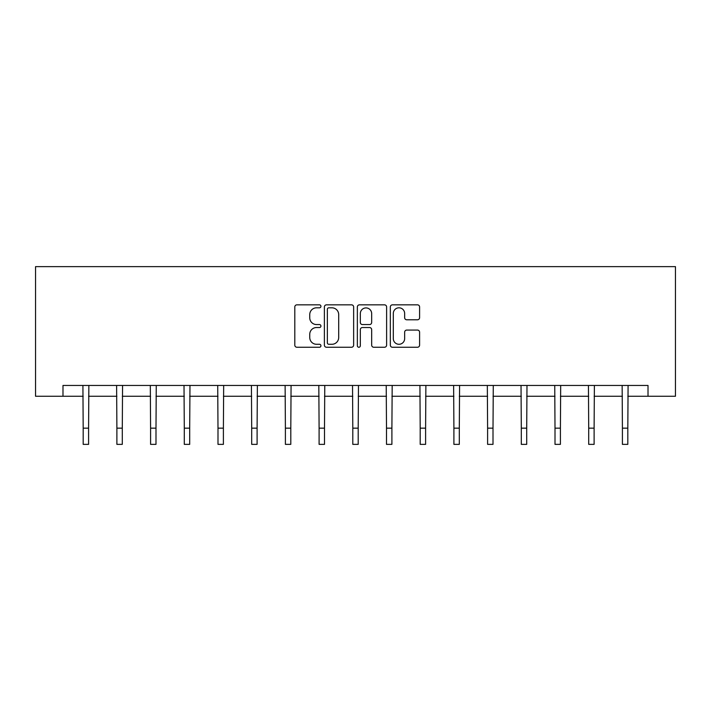 <?xml version="1.0" encoding="UTF-8"?>
<svg xmlns="http://www.w3.org/2000/svg" width="711" height="711" viewBox="0 0 711 711"><rect width="100%" height="100%" fill="white"/><g stroke="black" fill="none" stroke-linecap="round" stroke-linejoin="round"><path stroke-width="1.07" d="M320.937 306.325A1.484 1.484 0 0 0 319.452 304.841L296.922 304.841A2.124 2.124 0 0 0 294.798 306.956L294.798 345.128A2.124 2.124 0 0 0 296.922 347.252L319.452 347.252A1.484 1.484 0 0 0 320.937 345.768A1.484 1.484 0 0 0 319.452 344.284L316.537 344.284A6.79 6.79 0 0 1 309.747 337.494L309.747 334.312A6.79 6.79 0 0 1 316.537 327.531L319.452 327.531A1.484 1.484 0 0 0 320.937 326.047A1.484 1.484 0 0 0 319.452 324.563L316.537 324.563A6.79 6.79 0 0 1 309.747 317.773L309.747 314.591A6.79 6.79 0 0 1 316.537 307.81L319.452 307.81A1.484 1.484 0 0 0 320.937 306.325M417.473 319.79A2.124 2.124 0 0 0 419.597 317.666L419.597 306.956A2.124 2.124 0 0 0 417.473 304.841L392.454 304.841A2.124 2.124 0 0 0 390.33 306.956L390.33 345.128A2.124 2.124 0 0 0 392.454 347.252L417.473 347.252A2.124 2.124 0 0 0 419.597 345.128L419.597 332.197A2.124 2.124 0 0 0 417.473 330.073L406.763 330.073A2.124 2.124 0 0 0 404.648 332.197L404.648 338.605A5.67 5.67 0 0 1 398.969 344.284A5.67 5.67 0 0 1 393.299 338.605L393.299 313.48A5.67 5.67 0 0 1 398.969 307.81A5.67 5.67 0 0 1 404.648 313.48L404.648 317.666A2.124 2.124 0 0 0 406.763 319.79L417.473 319.79M62.986 396.258L62.986 385.451L648.014 385.451L648.014 396.258L675.45 396.258L675.45 266.634L35.55 266.634L35.55 396.258L83.187 396.258M353.643 306.956A2.124 2.124 0 0 0 351.527 304.841L326.5 304.841A2.124 2.124 0 0 0 324.385 306.956L324.385 345.128A2.124 2.124 0 0 0 326.5 347.252L351.527 347.252A2.124 2.124 0 0 0 353.643 345.128L353.643 306.956M359.473 304.841L384.5 304.841A2.124 2.124 0 0 1 386.615 306.956L386.615 345.128A2.124 2.124 0 0 1 384.5 347.252L373.79 347.252A2.124 2.124 0 0 1 371.666 345.128L371.666 329.646A2.124 2.124 0 0 0 369.551 327.531L362.441 327.531A2.124 2.124 0 0 0 360.326 329.646L360.326 345.768A1.484 1.484 0 0 1 358.842 347.252A1.484 1.484 0 0 1 357.357 345.768L357.357 306.956A2.124 2.124 0 0 1 359.473 304.841M88.591 396.258L116.888 396.258M122.292 396.258L150.59 396.258M155.993 396.258L184.291 396.258M189.695 396.258L217.993 396.258M223.396 396.258L251.694 396.258M257.098 396.258L285.395 396.258M290.799 396.258L319.097 396.258M324.5 396.258L352.798 396.258M358.202 396.258L386.5 396.258M391.903 396.258L420.201 396.258M425.605 396.258L453.902 396.258M459.306 396.258L487.604 396.258M493.007 396.258L521.305 396.258M526.709 396.258L555.007 396.258M560.41 396.258L588.708 396.258M594.112 396.258L622.409 396.258M627.813 396.258L648.014 396.258M328.838 307.81A1.484 1.484 0 0 0 327.353 309.294L327.353 342.8A1.484 1.484 0 0 0 328.838 344.284L331.913 344.284A6.79 6.79 0 0 0 338.694 337.494L338.694 314.591A6.79 6.79 0 0 0 331.913 307.81L328.838 307.81M371.666 313.587A5.67 5.67 0 0 0 365.996 307.916A5.67 5.67 0 0 0 360.326 313.587L360.326 322.439A2.124 2.124 0 0 0 362.441 324.563L369.551 324.563A2.124 2.124 0 0 0 371.666 322.439L371.666 313.587M82.911 385.451L83.187 428.164L88.591 428.164L88.857 385.451M83.187 428.164L83.187 444.366L88.591 444.366L88.591 428.164M116.613 385.451L116.888 428.164L122.292 428.164L122.559 385.451M116.888 428.164L116.888 444.366L122.292 444.366L122.292 428.164M150.314 385.451L150.59 428.164L155.993 428.164L156.26 385.451M150.59 428.164L150.59 444.366L155.993 444.366L155.993 428.164M184.016 385.451L184.291 428.164L189.695 428.164L189.97 385.451M184.291 428.164L184.291 444.366L189.695 444.366L189.695 428.164M217.717 385.451L217.993 428.164L223.396 428.164L223.672 385.451M217.993 428.164L217.993 444.366L223.396 444.366L223.396 428.164M251.418 385.451L251.694 428.164L257.098 428.164L257.373 385.451M251.694 428.164L251.694 444.366L257.098 444.366L257.098 428.164M285.12 385.451L285.395 428.164L290.799 428.164L291.075 385.451M285.395 428.164L285.395 444.366L290.799 444.366L290.799 428.164M318.821 385.451L319.097 428.164L324.5 428.164L324.776 385.451M319.097 428.164L319.097 444.366L324.5 444.366L324.5 428.164M352.523 385.451L352.798 428.164L358.202 428.164L358.477 385.451M352.798 428.164L352.798 444.366L358.202 444.366L358.202 428.164M386.224 385.451L386.5 428.164L391.903 428.164L392.179 385.451M386.5 428.164L386.5 444.366L391.903 444.366L391.903 428.164M419.925 385.451L420.201 428.164L425.605 428.164L425.88 385.451M420.201 428.164L420.201 444.366L425.605 444.366L425.605 428.164M453.627 385.451L453.902 428.164L459.306 428.164L459.582 385.451M453.902 428.164L453.902 444.366L459.306 444.366L459.306 428.164M487.328 385.451L487.604 428.164L493.007 428.164L493.283 385.451M487.604 428.164L487.604 444.366L493.007 444.366L493.007 428.164M521.03 385.451L521.305 428.164L526.709 428.164L526.984 385.451M521.305 428.164L521.305 444.366L526.709 444.366L526.709 428.164M554.74 385.451L555.007 428.164L560.41 428.164L560.686 385.451M555.007 428.164L555.007 444.366L560.41 444.366L560.41 428.164M588.441 385.451L588.708 428.164L594.112 428.164L594.387 385.451M588.708 428.164L588.708 444.366L594.112 444.366L594.112 428.164M622.143 385.451L622.409 428.164L627.813 428.164L628.089 385.451M622.409 428.164L622.409 444.366L627.813 444.366L627.813 428.164"/></g></svg>
